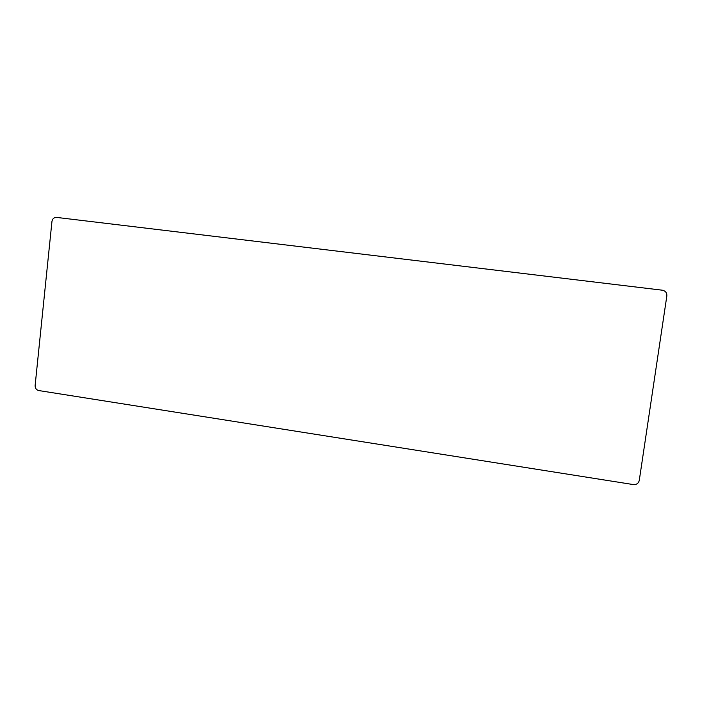 <?xml version="1.0" encoding="UTF-8"?>
<svg xmlns="http://www.w3.org/2000/svg" width="702" height="702" viewBox="0 0 702 702"><rect width="100%" height="100%" fill="white"/><g stroke="black" fill="none" stroke-linecap="round" stroke-linejoin="round"><path stroke-width="1.05" d="M662.284 290.189L56.581 217.409C54.028 217.374 52.492 218.717 51.957 221.428L35.126 385.503C35.1 388.215 36.311 389.9 38.759 390.558L633.318 484.564C636.521 484.766 638.504 483.388 639.268 480.44L666.847 295.919C666.988 292.795 665.47 290.882 662.284 290.189"/></g></svg>
